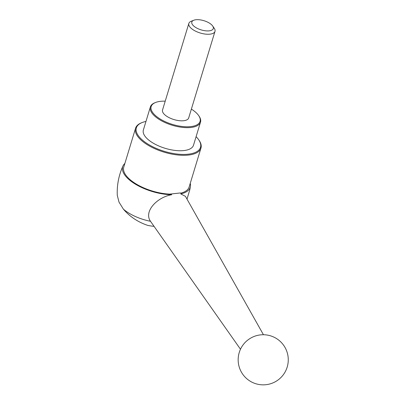 <?xml version="1.0" encoding="UTF-8"?>
<svg xmlns="http://www.w3.org/2000/svg" width="405" height="405" viewBox="0 0 405 405"><rect width="100%" height="100%" fill="white"/><g stroke="black" fill="none" stroke-linecap="round" stroke-linejoin="round"><path stroke-width="0.61" d="M154.016 226.355A28.066 11.998 16.9 0 1 147.628 225.362C137.781 221.991 129.701 216.584 123.393 209.147A30.75 13.142 16.9 0 0 150.493 221.282C143.456 211.314 157.459 197.007 171.76 194.729L169.705 194.117L180.24 192.972L181.167 193.074L180.777 193.909A35.306 15.091 16.9 0 0 190.436 186.437A35.306 15.091 16.9 0 0 190.259 183.313M124.872 163.448A35.306 15.091 16.9 0 0 122.983 165.949C118.756 175.289 116.853 185.07 117.278 195.296L118.994 202.09L123.393 209.147M122.983 165.949A35.306 15.091 16.9 0 0 135.958 184.508A35.306 15.091 16.9 0 0 171.76 194.729M180.777 193.909L185.45 196.359L263.447 334.738M255.135 336.074A13.436 6.677 147.7 0 0 245.268 342.306A25.059 25.059 0 0 0 265.477 384.75A25.059 25.059 0 0 0 287.722 354.588A25.059 25.059 0 0 0 255.135 336.074M150.493 221.282L240.489 349.237M145.967 121.439A33.524 14.327 16.9 0 0 142.135 122.543L141.461 122.811A34.167 14.605 16.9 0 0 135.569 128.233A34.167 14.605 16.9 0 0 141.634 140.586A34.167 14.605 16.9 0 0 176.438 154.826A34.167 14.605 16.9 0 0 200.956 148.098A34.167 14.605 16.9 0 0 199.078 140.317L198.668 139.72A33.524 14.327 16.9 0 0 196.096 136.672M135.569 128.233L123.768 167.088A34.167 14.605 16.9 0 0 129.828 179.435A34.167 14.605 16.9 0 0 169.705 194.117M181.167 193.074A34.167 14.605 16.9 0 0 189.15 186.953L200.956 148.098M142.135 122.543A33.524 14.327 16.9 0 0 142.302 139.983A33.524 14.327 16.9 0 0 183.85 154.432A33.524 14.327 16.9 0 0 198.668 139.72M165.22 101.164A25.55 10.92 16.9 0 0 155.576 102.48L154.897 102.748A26.198 11.198 16.9 0 0 150.382 106.905L143.37 129.995A26.198 11.198 16.9 0 0 148.017 139.462A26.198 11.198 16.9 0 0 174.702 150.382A26.198 11.198 16.9 0 0 193.499 145.228L200.51 122.138A26.198 11.198 16.9 0 0 199.073 116.169L198.663 115.572A25.55 10.92 16.9 0 0 191.378 109.112M150.382 106.905A26.198 11.198 16.9 0 0 155.029 116.377A26.198 11.198 16.9 0 0 181.713 127.297A26.198 11.198 16.9 0 0 200.51 122.138M155.576 102.48A25.55 10.92 16.9 0 0 155.702 115.774A25.55 10.92 16.9 0 0 187.368 126.785A25.55 10.92 16.9 0 0 198.663 115.572M193.752 20.25L191.195 21.268A13.669 5.842 16.9 0 0 188.836 23.434L162.537 109.993A13.669 5.842 16.9 0 0 164.962 114.934A13.669 5.842 16.9 0 0 178.888 120.629A13.669 5.842 16.9 0 0 188.695 117.936L214.989 31.382A13.669 5.842 16.9 0 0 214.24 28.269L212.676 26.001A11.224 4.794 16.9 0 0 203.953 20.706A11.224 4.794 16.9 0 0 193.752 20.25A11.224 4.794 16.9 0 0 193.808 26.087A11.224 4.794 16.9 0 0 207.719 30.927A11.224 4.794 16.9 0 0 212.676 26.001M188.836 23.434A13.669 5.842 16.9 0 0 191.261 28.375A13.669 5.842 16.9 0 0 205.183 34.071A13.669 5.842 16.9 0 0 214.989 31.382M187.004 199.118L189.813 189.727L190.436 186.437"/></g></svg>
